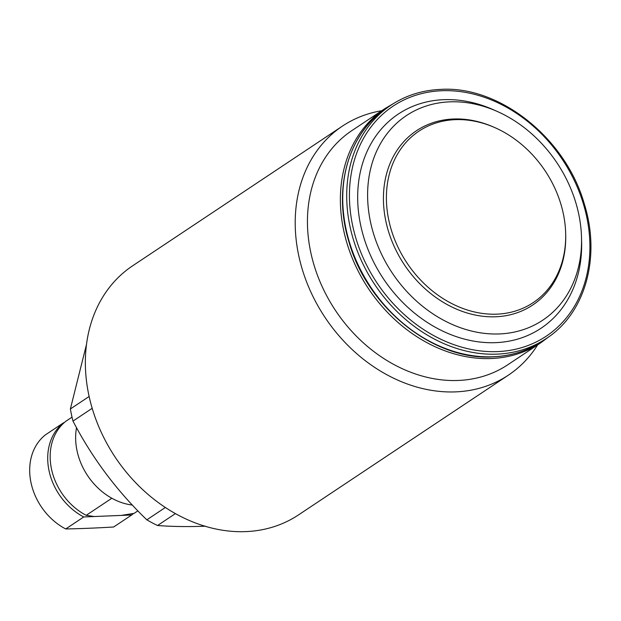 <?xml version="1.0" encoding="UTF-8"?>
<svg xmlns="http://www.w3.org/2000/svg" width="621" height="621" viewBox="0 0 621 621"><rect width="100%" height="100%" fill="white"/><g stroke="black" fill="none" stroke-linecap="round" stroke-linejoin="round"><path stroke-width="0.93" d="M45.527 434.785A57.357 46.233 56.3 0 0 31.05 482.882A57.357 46.233 56.3 0 0 65.717 528.96L83.75 516.959A57.357 46.233 -123.7 0 1 49.075 470.881A57.357 46.233 -123.7 0 1 63.559 422.785L45.527 434.785M133.523 513.466A57.357 46.233 -123.7 0 1 131.691 514.988L113.666 526.988A496.288 129.284 -12.1 0 1 65.717 528.96M63.559 422.785L64.087 422.761M131.691 514.988L83.75 516.959M496.901 314.156A103.016 83.035 -123.7 0 1 388.862 220.494A103.016 83.035 -123.7 0 1 455.209 119.659A103.016 83.035 -123.7 0 1 495.116 127.74A103.016 83.035 -123.7 0 1 565.677 233.713A103.016 83.035 -123.7 0 1 496.901 314.156M565.677 233.713L565.708 234.979A104.747 84.425 -123.7 0 1 495.775 316.772A104.747 84.425 -123.7 0 1 385.928 221.534A104.747 84.425 -123.7 0 1 453.384 119.007A104.747 84.425 -123.7 0 1 493.959 127.227L495.116 127.74M499.463 333.935A122.927 99.081 -123.7 0 1 370.543 222.163A122.927 99.081 -123.7 0 1 449.705 101.844A122.927 99.081 -123.7 0 1 497.32 111.485A122.927 99.081 -123.7 0 1 581.52 237.944A122.927 99.081 -123.7 0 1 499.463 333.935M581.52 237.944L581.621 242.151A128.687 103.723 -123.7 0 1 495.713 342.645A128.687 103.723 -123.7 0 1 360.754 225.64A128.687 103.723 -123.7 0 1 443.619 99.678A128.687 103.723 -123.7 0 1 493.478 109.777L497.32 111.485M205.504 526.197C187.884 526.856 171.893 526.624 157.54 525.506L175.409 513.614M165.349 507.497L146.828 519.831A134.672 108.551 56.3 0 0 157.54 525.506M146.828 519.831C116.748 490.831 92.133 457.918 72.983 421.092L92.187 408.308M89.137 396.477L70.383 408.967A134.672 108.551 56.3 0 0 72.983 421.092M70.383 408.967L86.536 344.228M384.826 108.667L351.897 130.589A140.656 113.371 56.3 0 0 320.32 282.431A140.656 113.371 56.3 0 0 458.321 380.456A140.656 113.371 56.3 0 0 507.815 364.744L540.744 342.823A140.656 113.371 -123.7 0 1 491.25 358.527A140.656 113.371 -123.7 0 1 353.248 260.51A140.656 113.371 -123.7 0 1 384.826 108.667L393.466 103.567M537.639 344.888A149.638 120.614 -123.7 0 1 508.366 375.162A149.638 120.614 -123.7 0 1 455.721 391.874A149.638 120.614 -123.7 0 1 308.901 287.593A149.638 120.614 -123.7 0 1 342.505 126.063A149.638 120.614 -123.7 0 1 381.729 110.732M342.505 126.063L132.646 265.796A149.638 120.614 56.3 0 0 99.049 427.326A149.638 120.614 56.3 0 0 245.862 531.607A149.638 120.614 56.3 0 0 298.507 514.902L508.366 375.162M137.893 510.858L134.152 513.35L121.235 515.414L94.206 516.525L86.203 515.321L111.842 498.252M72.02 417.149L66.012 421.147A57.357 46.233 56.3 0 0 51.535 469.243A57.357 46.233 56.3 0 0 86.203 515.321M76.53 427.698A59.857 48.244 56.3 0 0 132.358 505.052M497.048 354.133A140.16 112.968 -123.7 0 1 359.536 256.457A140.16 112.968 -123.7 0 1 391.005 105.151C405.676 95.463 422.226 90.208 440.638 89.393C499.773 85.512 565.917 138.405 584.353 204.099C601.027 257.327 585.238 313.504 546.364 338.476A140.16 112.968 -123.7 0 1 497.048 354.133M441.702 90.736A138.165 111.361 56.3 0 0 352.728 225.966A138.165 111.361 56.3 0 0 497.631 351.595A138.165 111.361 56.3 0 0 586.604 216.356A138.165 111.361 56.3 0 0 441.702 90.736M387.038 107.79A140.16 112.968 56.3 0 0 355.569 259.097A140.16 112.968 56.3 0 0 493.082 356.764A140.16 112.968 56.3 0 0 542.397 341.115C527.726 350.803 511.184 356.058 492.763 356.881C433.699 360.754 367.632 308 349.118 242.392C332.336 189.11 348.102 132.809 387.038 107.79L391.005 105.151M546.364 338.476L542.397 341.115M548.778 336.815L540.744 342.823"/></g></svg>
